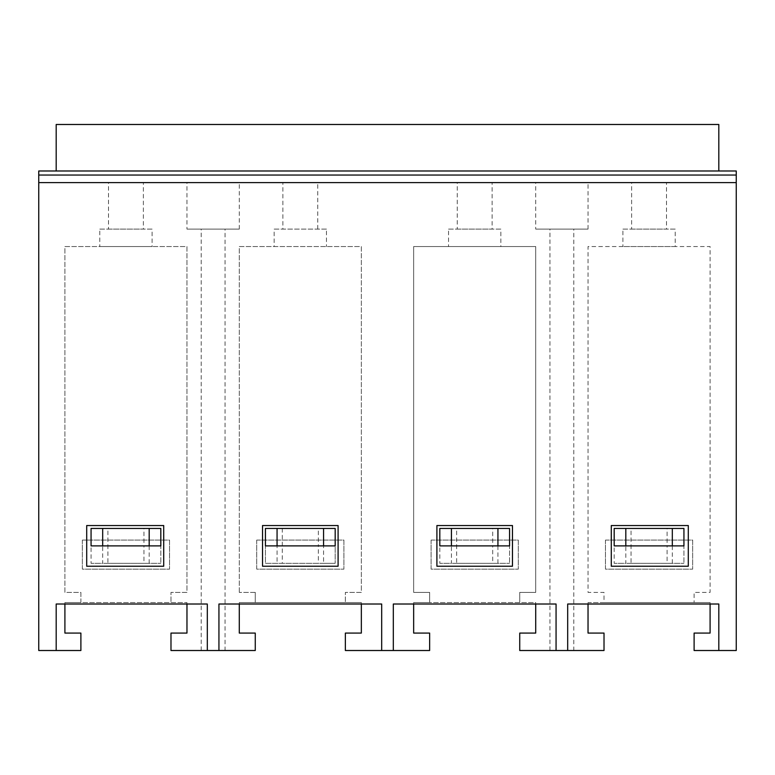 <?xml version="1.0" encoding="UTF-8"?>
<svg xmlns="http://www.w3.org/2000/svg" width="775" height="775" viewBox="0 0 775 775"><rect width="100%" height="100%" fill="white"/><g stroke="black" fill="none" stroke-linecap="round" stroke-linejoin="round"><path stroke-width="0.58" stroke-dasharray="3.88 2.91" d="M451.438 545.891L439.812 545.891L439.812 563.328L439.812 545.891L509.562 545.891L509.562 563.328L509.562 545.891L451.438 545.891L451.438 563.328L439.812 563.328L509.562 563.328L451.438 563.328M492.706 563.328L456.669 563.328L492.706 563.328L492.706 545.891L456.669 545.891L492.706 545.891L456.669 545.891L456.669 563.328M497.938 563.328L497.938 545.891M625.812 545.891L614.188 545.891L614.188 563.328L614.188 545.891L683.938 545.891L683.938 563.328L683.938 545.891L625.812 545.891L625.812 563.328L614.188 563.328L683.938 563.328L625.812 563.328M667.081 563.328L631.044 563.328L667.081 563.328L667.081 545.891L631.044 545.891L667.081 545.891L631.044 545.891L631.044 563.328M672.312 563.328L672.312 545.891M102.688 545.891L91.062 545.891L91.062 563.328L91.062 545.891L160.812 545.891L160.812 563.328L160.812 545.891L102.688 545.891L102.688 563.328L91.062 563.328L160.812 563.328L102.688 563.328M143.956 563.328L107.919 563.328L143.956 563.328L143.956 545.891L107.919 545.891L143.956 545.891L107.919 545.891L107.919 563.328M149.188 563.328L149.188 545.891M277.062 545.891L335.188 545.891L335.188 563.328L335.188 545.891L277.062 545.891L277.062 563.328L265.438 563.328L265.438 545.891L265.438 563.328L335.188 563.328L323.562 563.328L323.562 545.891M318.331 528.453L282.294 528.453L318.331 528.453L318.331 545.891L282.294 545.891L318.331 545.891L282.294 545.891L318.331 545.891L318.331 563.328L282.294 563.328L318.331 563.328M323.562 563.328L277.062 563.328M256.719 540.078L343.906 540.078L343.906 569.141L256.719 569.141L256.719 540.078L343.906 540.078L343.906 569.141L256.719 569.141L256.719 540.078M282.294 528.453L282.294 563.328M255.266 592.391L255.266 602.562L255.266 592.391L239.281 592.391L255.266 592.391M239.281 592.391L239.281 246.547L361.344 246.547L361.344 592.391L345.359 592.391L345.359 602.562L239.281 602.562L361.344 602.562L345.359 602.562L345.359 592.391L361.344 592.391L361.344 246.547L239.281 246.547L239.281 592.391M274.156 246.547L326.469 246.547L274.156 246.547L274.156 229.109L326.469 229.109L326.469 246.547M218.938 650.516L218.938 604.016L239.281 604.016L239.281 602.562L239.281 633.078L255.266 633.078L255.266 650.516L170.984 650.516L170.984 633.078L186.969 633.078L186.969 602.562L170.984 602.562L170.984 592.391L170.984 602.562L80.891 602.562L80.891 592.391L64.906 592.391L64.906 246.547L186.969 246.547L186.969 592.391L170.984 592.391L186.969 592.391L186.969 246.547L64.906 246.547L64.906 592.391L80.891 592.391L80.891 602.562L64.906 602.562L64.906 633.078L80.891 633.078L80.891 650.516L38.75 650.516L38.75 182.609L736.25 182.609L736.25 650.516L694.109 650.516L694.109 633.078L710.094 633.078L710.094 602.562L694.109 602.562L694.109 592.391L694.109 602.562L604.016 602.562L604.016 592.391L588.031 592.391L588.031 246.547L710.094 246.547L710.094 592.391L694.109 592.391L710.094 592.391L710.094 246.547L588.031 246.547L588.031 592.391L604.016 592.391L604.016 602.562L588.031 602.562L588.031 633.078L604.016 633.078L604.016 650.516L519.734 650.516L519.734 633.078L535.719 633.078L535.719 602.562L519.734 602.562L519.734 592.391L519.734 602.562L429.641 602.562L429.641 592.391L413.656 592.391L413.656 246.547L535.719 246.547L535.719 592.391L519.734 592.391L535.719 592.391L535.719 246.547L413.656 246.547L413.656 592.391L429.641 592.391L429.641 602.562L413.656 602.562L413.656 633.078L429.641 633.078L429.641 650.516L345.359 650.516L345.359 633.078L361.344 633.078L361.344 602.562L361.344 604.016L381.688 604.016L381.688 650.516M326.469 229.109L274.156 229.109M239.281 604.016L361.344 604.016M152.094 246.547L99.781 246.547L152.094 246.547L152.094 229.109L99.781 229.109L99.781 246.547M186.969 604.016L186.969 602.562L64.906 602.562L64.906 604.016L207.312 604.016L207.312 650.516M38.75 170.984L56.188 170.984L38.75 170.984L38.75 182.609L736.25 182.609L736.25 170.984L718.812 170.984L736.25 170.984M282.875 182.609L317.75 182.609L282.875 182.609L282.875 229.109L317.75 229.109L282.875 229.109M666.5 182.609L631.625 182.609L666.5 182.609L666.5 229.109L631.625 229.109L631.625 182.609M492.125 182.609L457.25 182.609L492.125 182.609L492.125 229.109L457.25 229.109L457.25 182.609M143.375 182.609L108.5 182.609L143.375 182.609L143.375 229.109L108.5 229.109L108.5 182.609M535.719 182.609L588.031 182.609L535.719 182.609L535.719 229.109L588.031 229.109L588.031 182.609M186.969 182.609L239.281 182.609L186.969 182.609L186.969 229.109L239.281 229.109L239.281 182.609M567.688 650.516L567.688 604.016L588.031 604.016L588.031 602.562L710.094 602.562L710.094 604.016L718.812 604.016L718.812 650.516M675.219 246.547L622.906 246.547L675.219 246.547L675.219 229.109L622.906 229.109L622.906 246.547M573.791 650.516L549.959 650.516L573.791 650.516L573.791 229.109L549.959 229.109L573.791 229.109M393.312 650.516L393.312 604.016L413.656 604.016L413.656 602.562L535.719 602.562L535.719 604.016L556.062 604.016L556.062 650.516M500.844 246.547L448.531 246.547L500.844 246.547L500.844 229.109L448.531 229.109L448.531 246.547M225.041 650.516L201.209 650.516L225.041 650.516L225.041 229.109L201.209 229.109L225.041 229.109M82.344 540.078L82.344 569.141L169.531 569.141L169.531 540.078L82.344 540.078L82.344 569.141L169.531 569.141L169.531 540.078L82.344 540.078M99.781 229.109L152.094 229.109M56.188 650.516L56.188 604.016L64.906 604.016M38.75 182.609L736.25 182.609M56.188 170.984L718.812 170.984L718.812 124.484L56.188 124.484L56.188 170.984M38.75 175.053L736.25 175.053M317.75 229.109L317.75 182.609M631.625 229.109L666.5 229.109M457.25 229.109L492.125 229.109M108.5 229.109L143.375 229.109M588.031 229.109L535.719 229.109M239.281 229.109L186.969 229.109M588.031 604.016L710.094 604.016M605.469 540.078L605.469 569.141L692.656 569.141L692.656 540.078L605.469 540.078L605.469 569.141L692.656 569.141L692.656 540.078L605.469 540.078M622.906 229.109L675.219 229.109M549.959 650.516L549.959 229.109M413.656 604.016L535.719 604.016M431.094 540.078L431.094 569.141L518.281 569.141L518.281 540.078L431.094 540.078L431.094 569.141L518.281 569.141L518.281 540.078L431.094 540.078M448.531 229.109L500.844 229.109M201.209 650.516L201.209 229.109M338.094 566.234L262.531 566.234L262.531 525.547L338.094 525.547L338.094 566.234M611.281 525.547L688.297 525.547L688.297 566.234L611.281 566.234L611.281 525.547M436.906 525.547L512.469 525.547L512.469 566.234L436.906 566.234L436.906 525.547M163.719 566.234L86.703 566.234L86.703 525.547L163.719 525.547L163.719 566.234M265.438 545.891L335.188 545.891L335.188 528.453L265.438 528.453L265.438 545.891M614.188 528.453L614.188 545.891L683.938 545.891L683.938 528.453L614.188 528.453M439.812 528.453L439.812 545.891L509.562 545.891L509.562 528.453L439.812 528.453M91.062 528.453L91.062 545.891L160.812 545.891L160.812 528.453L91.062 528.453M631.044 528.453L667.081 528.453L631.044 528.453L631.044 545.891L667.081 545.891L667.081 528.453M456.669 528.453L492.706 528.453L456.669 528.453L456.669 545.891L492.706 545.891L492.706 528.453M107.919 528.453L143.956 528.453L107.919 528.453L107.919 545.891L143.956 545.891L143.956 528.453"/><path stroke-width="1.16" d="M64.906 604.016L64.906 633.078L80.891 633.078L80.891 650.516L56.188 650.516L56.188 604.016L207.312 604.016L207.312 650.516L255.266 650.516L255.266 633.078L239.281 633.078L239.281 604.016M361.344 604.016L361.344 633.078L345.359 633.078L345.359 650.516L429.641 650.516L429.641 633.078L413.656 633.078L413.656 604.016M56.188 650.516L38.75 650.516L38.75 182.609L736.25 182.609L736.25 170.984L38.75 170.984L38.75 182.609M393.312 650.516L393.312 604.016L556.062 604.016L556.062 650.516L567.688 650.516L567.688 604.016L718.812 604.016L718.812 650.516L736.25 650.516L736.25 182.609M718.812 650.516L694.109 650.516L694.109 633.078L710.094 633.078L710.094 604.016M567.688 650.516L604.016 650.516L604.016 633.078L588.031 633.078L588.031 604.016M556.062 650.516L519.734 650.516L519.734 633.078L535.719 633.078L535.719 604.016M207.312 650.516L170.984 650.516L170.984 633.078L186.969 633.078L186.969 604.016M218.938 650.516L218.938 604.016L381.688 604.016L381.688 650.516M262.531 525.547L262.531 566.234L338.094 566.234L338.094 525.547L262.531 525.547M688.297 566.234L688.297 525.547L611.281 525.547L611.281 566.234L688.297 566.234M512.469 566.234L512.469 525.547L436.906 525.547L436.906 566.234L512.469 566.234M86.703 566.234L86.703 525.547L163.719 525.547L163.719 566.234L86.703 566.234M38.75 175.053L736.25 175.053M718.812 170.984L718.812 124.484L56.188 124.484L56.188 170.984M323.562 545.891L335.188 545.891L335.188 528.453L265.438 528.453L265.438 545.891L323.562 545.891L323.562 528.453M672.312 545.891L614.188 545.891L614.188 528.453L683.938 528.453L683.938 545.891L672.312 545.891L672.312 528.453M497.938 545.891L439.812 545.891L439.812 528.453L509.562 528.453L509.562 545.891L497.938 545.891L497.938 528.453M149.188 545.891L91.062 545.891L91.062 528.453L160.812 528.453L160.812 545.891L149.188 545.891L149.188 528.453M277.062 545.891L277.062 528.453M625.812 545.891L625.812 528.453M451.438 545.891L451.438 528.453M102.688 545.891L102.688 528.453"/></g></svg>
